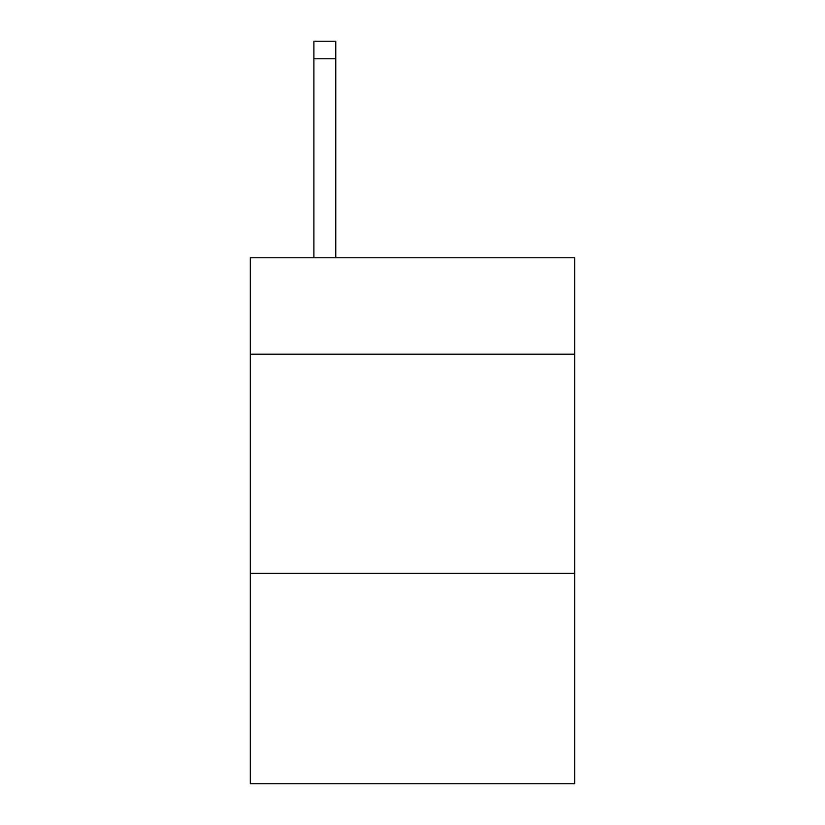 <?xml version="1.0" encoding="UTF-8"?>
<svg xmlns="http://www.w3.org/2000/svg" width="825" height="825" viewBox="0 0 825 825"><rect width="100%" height="100%" fill="white"/><g stroke="black" fill="none" stroke-linecap="round" stroke-linejoin="round"><path stroke-width="1.24" d="M574.674 354.203L574.674 257.771L250.326 257.771L250.326 354.203L574.674 354.203L574.674 783.75L250.326 783.75L250.326 354.203M574.674 573.365L250.326 573.365M335.796 257.771L335.796 58.781L313.882 58.781L313.882 41.25L335.796 41.25L335.796 58.781M313.882 257.771L313.882 58.781M335.796 41.25L313.882 41.25"/></g></svg>
